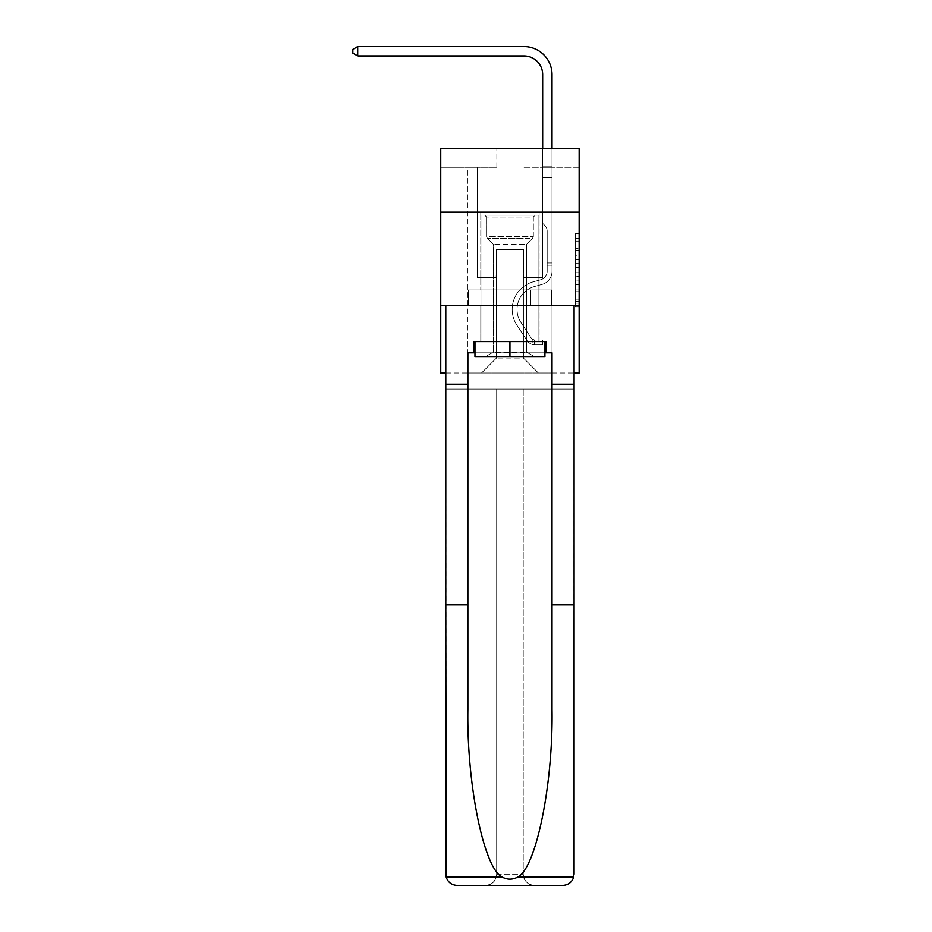 <?xml version="1.0" encoding="UTF-8"?>
<svg xmlns="http://www.w3.org/2000/svg" width="932" height="932" viewBox="0 0 932 932"><rect width="100%" height="100%" fill="white"/><g stroke="black" fill="none" stroke-linecap="round" stroke-linejoin="round"><path stroke-width="0.7" stroke-dasharray="4.66 3.5" d="M575.394 255.834L575.394 267.577L579.145 267.577L579.145 303.191L579.145 237.112L579.145 267.577L575.394 267.577L575.394 236.006L575.394 306.861L575.394 233.431L575.394 301.723L579.145 301.723L575.394 301.723L579.145 301.723L575.394 301.723L575.394 289.969L575.394 306.861L579.145 306.861L579.145 233.431L579.145 301.537L579.145 272.715L575.394 272.715L579.145 272.715L579.145 289.969L579.145 238.58L575.394 238.58L579.145 238.58L579.145 306.861L579.145 237.112L579.145 306.861L575.394 306.861L575.394 233.431L579.145 233.431L579.145 237.112L579.145 233.431L579.145 237.112L579.145 233.431L579.145 236.006L579.145 233.431L575.394 233.431L575.394 238.58L579.145 238.58L575.394 238.58L575.394 255.834L579.145 255.834M539.115 212.181L539.115 289.969L480.772 289.969L539.115 289.969L480.772 289.969L539.115 289.969L539.115 212.181L480.772 212.181L480.772 289.969L480.772 212.181L539.115 212.181M579.145 263.173L579.145 259.504L579.145 263.173L575.394 263.173L575.394 248.401L575.394 291.902L575.394 280.975L579.145 280.975L575.394 280.975L575.394 306.861L579.145 306.861L575.394 306.861L579.145 306.861L575.394 306.861L575.394 233.431L579.145 233.431L575.394 233.431L579.145 233.431L575.394 233.431L575.394 263.173L579.145 263.173M579.145 305.684L579.145 372.998L440.754 372.998L440.754 305.684L579.145 305.684L579.145 148.596L523.038 148.596L579.145 148.596L579.145 167.294L579.145 148.596L440.754 148.596L496.861 148.596L440.754 148.596L440.754 167.294L496.861 167.294L440.754 167.294L440.754 148.596L440.754 212.181L579.145 212.181L440.754 212.181L440.754 305.684L579.145 305.684L440.754 305.684M445.799 372.998L574.089 372.998M467.876 372.998L552.024 372.998L552.024 167.294L542.669 167.294L552.024 167.294L542.669 167.294L552.024 167.294L542.669 167.294L552.024 167.294L542.669 167.294L552.024 167.294L542.669 167.294L552.024 167.294L542.669 167.294L552.024 167.294L542.669 167.294L552.024 167.294L542.669 167.294L552.024 167.294L542.669 167.294L552.024 167.294L542.669 167.294L552.024 167.294L542.669 167.294L552.024 167.294L542.669 167.294L552.024 167.294L542.669 167.294L552.024 167.294L542.669 167.294L552.024 167.294L542.669 167.294L552.024 167.294L542.669 167.294L552.024 167.294L552.024 372.998L552.024 167.294L552.024 372.998L552.024 167.294L552.024 372.998L552.024 167.294L552.024 372.998L552.024 167.294L552.024 372.998L552.024 167.294L552.024 372.998L552.024 167.294L552.024 372.998L552.024 167.294L552.024 372.998L552.024 167.294L552.024 372.998L552.024 167.294L552.024 372.998L552.024 167.294L552.024 372.998L552.024 167.294L552.024 372.998L552.024 167.294L552.024 372.998L552.024 167.294L552.024 372.998L552.024 167.294L552.024 372.998L552.024 167.294L552.024 372.998L467.876 372.998L481.518 372.998L467.876 372.998L481.518 372.998L467.876 372.998L481.518 372.998L467.876 372.998L481.518 372.998L467.876 372.998L481.518 372.998L467.876 372.998L481.518 372.998L467.876 372.998L481.518 372.998L467.876 372.998L481.518 372.998L467.876 372.998L481.518 372.998L467.876 372.998L481.518 372.998L467.876 372.998L481.518 372.998L467.876 372.998L481.518 372.998L467.876 372.998L481.518 372.998L467.876 372.998L481.518 372.998L467.876 372.998L481.518 372.998L467.876 372.998L467.876 167.294L477.219 167.294L467.876 167.294L477.219 167.294L467.876 167.294L477.219 167.294L467.876 167.294L477.219 167.294L467.876 167.294L477.219 167.294L467.876 167.294L477.219 167.294L467.876 167.294L477.219 167.294L467.876 167.294L477.219 167.294L467.876 167.294L477.219 167.294L467.876 167.294L477.219 167.294L467.876 167.294L477.219 167.294L467.876 167.294L477.219 167.294L467.876 167.294L477.219 167.294L467.876 167.294L477.219 167.294L467.876 167.294L477.219 167.294L467.876 167.294L477.219 167.294L467.876 167.294L467.876 372.998M579.145 167.294L523.038 167.294L579.145 167.294M496.476 358.039L496.476 249.578L496.476 358.039L496.476 249.578L523.411 249.578L523.411 358.039L496.476 358.039L481.518 372.998L496.476 358.039L496.476 249.578L496.476 358.039L496.476 249.578L496.104 277.631L477.219 277.631L477.219 167.294L477.219 277.631L477.219 167.294L477.219 277.631L477.219 167.294L477.219 277.631L477.219 167.294L477.219 277.631L477.219 167.294L477.219 277.631L477.219 167.294L477.219 277.631L477.219 167.294L477.219 277.631L477.219 167.294L477.219 277.631L477.219 167.294L477.219 277.631L477.219 167.294L477.219 277.631L477.219 167.294L477.219 277.631L477.219 167.294L477.219 277.631L477.219 167.294L477.219 277.631L477.219 167.294L477.219 277.631L477.219 167.294L477.219 277.631L477.219 167.294L477.219 277.631L496.104 277.631L477.219 277.631L496.104 277.631L477.219 277.631L496.104 277.631L477.219 277.631L496.104 277.631L477.219 277.631L496.104 277.631L477.219 277.631L496.104 277.631L477.219 277.631L496.104 277.631L477.219 277.631L496.104 277.631L477.219 277.631L496.104 277.631L477.219 277.631L496.104 277.631L477.219 277.631L496.104 277.631L477.219 277.631L496.104 277.631L477.219 277.631L496.104 277.631L477.219 277.631L496.104 277.631L477.219 277.631L496.104 277.631L477.219 277.631L496.104 277.631L496.476 249.578L496.476 358.039L481.518 372.998L496.476 358.039L496.476 249.578L496.476 358.039L481.518 372.998L496.476 358.039L496.476 249.578L496.476 358.039L481.518 372.998L496.476 358.039L496.476 249.578L496.476 358.039L481.518 372.998L496.476 358.039L496.476 249.578L496.476 358.039L481.518 372.998L496.476 358.039L496.476 249.578L496.476 358.039L481.518 372.998L496.476 358.039L496.476 249.578L496.476 358.039L481.518 372.998L496.476 358.039L496.476 249.578L496.476 358.039L481.518 372.998L496.476 358.039L496.476 249.578L496.476 358.039L481.518 372.998L496.476 358.039L496.476 249.578L496.476 358.039L481.518 372.998L496.476 358.039L496.476 249.578L496.476 358.039L481.518 372.998L496.476 358.039L496.476 249.578L496.476 358.039L481.518 372.998L496.476 358.039L496.476 249.578L496.476 358.039L481.518 372.998L496.476 358.039L496.476 249.578L496.476 358.039L481.518 372.998L496.476 358.039L481.518 372.998L496.476 358.039L523.411 358.039L523.411 249.578L523.411 358.039L538.37 372.998L523.411 358.039L523.411 249.578L523.411 358.039L538.37 372.998L523.411 358.039L523.411 249.578L523.411 358.039L538.37 372.998L523.411 358.039L523.411 249.578L523.411 358.039L538.37 372.998L523.411 358.039L523.411 249.578L523.411 358.039L538.37 372.998L523.411 358.039L523.411 249.578L523.411 358.039L538.37 372.998L523.411 358.039L523.411 249.578L523.411 358.039L538.37 372.998L523.411 358.039L523.411 249.578L523.411 358.039L538.37 372.998L523.411 358.039L523.411 249.578L523.411 358.039L538.37 372.998L523.411 358.039L523.411 249.578L523.411 358.039L538.37 372.998L523.411 358.039L523.411 249.578L523.411 358.039L538.37 372.998L523.411 358.039L523.411 249.578L523.411 358.039L538.37 372.998L523.411 358.039L523.411 249.578L523.411 358.039L538.37 372.998L523.411 358.039L523.411 249.578L523.411 358.039L538.37 372.998L523.411 358.039L523.411 249.578L523.411 358.039L538.37 372.998L523.411 358.039L523.411 249.578L523.411 358.039L538.37 372.998L523.411 358.039L523.411 249.578L496.476 249.578L496.476 358.039L481.518 372.998L496.476 358.039M523.784 249.578L523.784 277.631L523.784 249.578M538.37 372.998L523.411 358.039L538.37 372.998M523.038 167.294L523.038 148.596L523.038 167.294M496.861 167.294L496.861 148.596L496.861 167.294M542.669 167.294L542.669 277.631L523.784 277.631L542.669 277.631L523.784 277.631L542.669 277.631L523.784 277.631L542.669 277.631L523.784 277.631L542.669 277.631L523.784 277.631L542.669 277.631L523.784 277.631L542.669 277.631L523.784 277.631L542.669 277.631L523.784 277.631L542.669 277.631L523.784 277.631L542.669 277.631L523.784 277.631L542.669 277.631L523.784 277.631L542.669 277.631L523.784 277.631L542.669 277.631L523.784 277.631L542.669 277.631L523.784 277.631L542.669 277.631L523.784 277.631L542.669 277.631L523.784 277.631L542.669 277.631L542.669 167.294M551.628 305.684L468.272 305.684L551.628 305.684L551.628 289.969L468.272 289.969L530.786 289.969L530.786 305.684L530.786 289.969L489.114 289.969L489.114 305.684L489.114 289.969L468.272 289.969L468.272 305.684L468.272 289.969L551.628 289.969L551.628 305.684M579.145 212.181L440.754 212.181M489.114 289.969L489.114 305.684L489.114 289.969M530.786 289.969L530.786 305.684L530.786 289.969M575.394 267.577L579.145 267.577L575.394 267.577M575.394 236.006L575.394 233.431L575.394 236.006L579.145 236.006L575.394 236.006M575.394 291.716L575.394 276.385L575.394 291.716L579.145 291.716L575.394 291.716M575.394 276.385L575.394 272.715L579.145 272.715L575.394 272.715L575.394 276.385L579.145 276.385L575.394 276.385M575.394 248.401L575.394 238.58L575.394 248.401L579.145 248.401L575.394 248.401M575.394 233.431L579.145 233.431L575.394 233.431L575.394 237.112L575.394 233.431L579.145 233.431M575.394 306.861L579.145 306.861L575.394 306.861L575.394 303.191L575.394 306.861M523.97 46.6A28.053 28.053 0 0 1 552.024 74.653A28.053 28.053 0 0 0 523.97 46.6A28.053 28.053 0 0 1 552.024 74.653A28.053 28.053 0 0 0 523.97 46.6A28.053 28.053 0 0 1 552.024 74.653A28.053 28.053 0 0 0 523.97 46.6A28.053 28.053 0 0 1 552.024 74.653A28.053 28.053 0 0 0 523.97 46.6A28.053 28.053 0 0 1 552.024 74.653A28.053 28.053 0 0 0 523.97 46.6A28.053 28.053 0 0 1 552.024 74.653A28.053 28.053 0 0 0 523.97 46.6A28.053 28.053 0 0 1 552.024 74.653A28.053 28.053 0 0 0 523.97 46.6A28.053 28.053 0 0 1 552.024 74.653A28.053 28.053 0 0 0 523.97 46.6L357.725 46.6L352.855 49.408L357.725 46.6L352.855 49.408L357.725 46.6L523.97 46.6A28.053 28.053 0 0 1 552.024 74.653L552.024 166.117L542.669 166.117L542.669 74.653L542.669 223.319L544.777 225.428A8.132 8.132 0 0 1 547.166 231.171L547.166 271.27L547.166 231.171A8.132 8.132 0 0 0 544.777 225.428L542.669 223.319L542.669 166.117L542.669 223.319L544.777 225.428A8.132 8.132 0 0 1 547.166 231.171L547.166 271.27L547.166 231.171A8.132 8.132 0 0 0 544.777 225.428L542.669 223.319L542.669 166.117L542.669 223.319L544.777 225.428A8.132 8.132 0 0 1 547.166 231.171L547.166 271.27L547.166 231.171A8.132 8.132 0 0 0 544.777 225.428L542.669 223.319L542.669 166.117L542.669 223.319L544.777 225.428A8.132 8.132 0 0 1 547.166 231.171L547.166 271.27L547.166 231.171A8.132 8.132 0 0 0 544.777 225.428L542.669 223.319L542.669 166.117L542.669 223.319L544.777 225.428A8.132 8.132 0 0 1 547.166 231.171L547.166 271.27L547.166 231.171A8.132 8.132 0 0 0 544.777 225.428L542.669 223.319L542.669 166.117L542.669 223.319L544.777 225.428A8.132 8.132 0 0 1 547.166 231.171L547.166 271.27A8.784 8.784 0 0 1 540.735 279.74A8.784 8.784 0 0 0 547.166 271.27A8.784 8.784 0 0 1 540.735 279.74A8.784 8.784 0 0 0 547.166 271.27L547.166 231.171A8.132 8.132 0 0 0 544.777 225.428L542.669 223.319L542.669 166.117L542.669 223.319L544.777 225.428L542.669 223.319L542.669 166.117L542.669 223.319L542.669 166.117L542.669 177.697L552.024 177.697L552.024 271.27A13.654 13.654 0 0 1 542.04 284.423A13.654 13.654 0 0 0 552.024 271.27A13.654 13.654 0 0 1 542.04 284.423A13.654 13.654 0 0 0 552.024 271.27L552.024 262.964L547.166 262.964L552.024 262.964L552.024 271.27A13.654 13.654 0 0 1 542.04 284.423A13.654 13.654 0 0 0 552.024 271.27L552.024 262.964L552.024 271.27A13.654 13.654 0 0 1 542.04 284.423A13.654 13.654 0 0 0 552.024 271.27A13.654 13.654 0 0 1 542.04 284.423A13.654 13.654 0 0 0 552.024 271.27L552.024 262.964L547.166 262.964L552.024 262.964L552.024 271.27A13.654 13.654 0 0 1 542.04 284.423A13.654 13.654 0 0 0 552.024 271.27L552.024 262.964L552.024 271.27A13.654 13.654 0 0 1 542.04 284.423A13.654 13.654 0 0 0 552.024 271.27A13.654 13.654 0 0 1 542.04 284.423A13.654 13.654 0 0 0 552.024 271.27L552.024 262.964L547.166 262.964L552.024 262.964L547.166 262.964L552.024 262.964L547.166 262.964L552.024 262.964L547.166 262.964L552.024 262.964L547.166 262.964L547.166 271.27A8.784 8.784 0 0 1 540.735 279.74A8.784 8.784 0 0 0 547.166 271.27L547.166 262.964L547.166 271.27A8.784 8.784 0 0 1 540.735 279.74A8.784 8.784 0 0 0 547.166 271.27A8.784 8.784 0 0 1 540.735 279.74A8.784 8.784 0 0 0 547.166 271.27L547.166 262.964L547.166 271.27A8.784 8.784 0 0 1 540.735 279.74A8.784 8.784 0 0 0 547.166 271.27L547.166 262.964L547.166 271.27A8.784 8.784 0 0 1 540.735 279.74A8.784 8.784 0 0 0 547.166 271.27A8.784 8.784 0 0 1 540.735 279.74A8.784 8.784 0 0 0 547.166 271.27L547.166 262.964L547.166 271.27A8.784 8.784 0 0 1 540.735 279.74A8.784 8.784 0 0 0 547.166 271.27L547.166 262.964L547.166 271.27A8.784 8.784 0 0 1 540.735 279.74A8.784 8.784 0 0 0 547.166 271.27A8.784 8.784 0 0 1 540.735 279.74A8.784 8.784 0 0 0 547.166 271.27L547.166 262.964L547.166 271.27A8.784 8.784 0 0 1 540.735 279.74A8.784 8.784 0 0 0 547.166 271.27L547.166 262.964L547.166 271.27A8.784 8.784 0 0 1 540.735 279.74A8.784 8.784 0 0 0 547.166 271.27A8.784 8.784 0 0 1 540.735 279.74A8.784 8.784 0 0 0 547.166 271.27L547.166 262.964L547.166 271.27A8.784 8.784 0 0 1 540.735 279.74A8.784 8.784 0 0 0 547.166 271.27L547.166 262.964L547.166 271.27A8.784 8.784 0 0 1 540.735 279.74A8.784 8.784 0 0 0 547.166 271.27A8.784 8.784 0 0 1 540.735 279.74L533.116 281.86L540.735 279.74A8.784 8.784 0 0 0 547.166 271.27A8.784 8.784 0 0 1 540.735 279.74L533.116 281.86L540.735 279.74A8.784 8.784 0 0 0 547.166 271.27L547.166 262.964L547.166 271.27A8.784 8.784 0 0 1 540.735 279.74L533.116 281.86L540.735 279.74A8.784 8.784 0 0 0 547.166 271.27A8.784 8.784 0 0 1 540.735 279.74L533.116 281.86L540.735 279.74A8.784 8.784 0 0 0 547.166 271.27A8.784 8.784 0 0 1 540.735 279.74L533.116 281.86L540.735 279.74A8.784 8.784 0 0 0 547.166 271.27L547.166 262.964L547.166 271.27A8.784 8.784 0 0 1 540.735 279.74L533.116 281.86L540.735 279.74A8.784 8.784 0 0 0 547.166 271.27A8.784 8.784 0 0 1 540.735 279.74L533.116 281.86L540.735 279.74A8.784 8.784 0 0 0 547.166 271.27A8.784 8.784 0 0 1 540.735 279.74L533.116 281.86L540.735 279.74A8.784 8.784 0 0 0 547.166 271.27L547.166 262.964L547.166 271.27A8.784 8.784 0 0 1 540.735 279.74L533.116 281.86L540.735 279.74A8.784 8.784 0 0 0 547.166 271.27A8.784 8.784 0 0 1 540.735 279.74L533.116 281.86L540.735 279.74A8.784 8.784 0 0 0 547.166 271.27A8.784 8.784 0 0 1 540.735 279.74L533.116 281.86A28.612 28.612 0 0 0 516.876 325.117A28.612 28.612 0 0 1 533.116 281.86L540.735 279.74L533.116 281.86A28.612 28.612 0 0 0 516.876 325.117A28.612 28.612 0 0 1 533.116 281.86A28.612 28.612 0 0 0 516.876 325.117A28.612 28.612 0 0 1 533.116 281.86L540.735 279.74A8.784 8.784 0 0 0 547.166 271.27L547.166 262.964L547.166 271.27A8.784 8.784 0 0 1 540.735 279.74L533.116 281.86A28.612 28.612 0 0 0 516.876 325.117A28.612 28.612 0 0 1 533.116 281.86L540.735 279.74L533.116 281.86A28.612 28.612 0 0 0 516.876 325.117A28.612 28.612 0 0 1 533.116 281.86A28.612 28.612 0 0 0 516.876 325.117A28.612 28.612 0 0 1 533.116 281.86L540.735 279.74L533.116 281.86A28.612 28.612 0 0 0 516.876 325.117A28.612 28.612 0 0 1 533.116 281.86L540.735 279.74A8.784 8.784 0 0 0 547.166 271.27A8.784 8.784 0 0 1 540.735 279.74L533.116 281.86A28.612 28.612 0 0 0 516.876 325.117A28.612 28.612 0 0 1 533.116 281.86A28.612 28.612 0 0 0 516.876 325.117A28.612 28.612 0 0 1 533.116 281.86L540.735 279.74L533.116 281.86A28.612 28.612 0 0 0 516.876 325.117A28.612 28.612 0 0 1 533.116 281.86L540.735 279.74L533.116 281.86A28.612 28.612 0 0 0 516.876 325.117A28.612 28.612 0 0 1 533.116 281.86A28.612 28.612 0 0 0 516.876 325.117A28.612 28.612 0 0 1 533.116 281.86L540.735 279.74A8.784 8.784 0 0 0 547.166 271.27A8.784 8.784 0 0 1 540.735 279.74L533.116 281.86A28.612 28.612 0 0 0 516.876 325.117A28.612 28.612 0 0 1 533.116 281.86L540.735 279.74L533.116 281.86A28.612 28.612 0 0 0 516.876 325.117A28.612 28.612 0 0 1 533.116 281.86A28.612 28.612 0 0 0 516.876 325.117A28.612 28.612 0 0 1 533.116 281.86L540.735 279.74L533.116 281.86A28.612 28.612 0 0 0 516.876 325.117A28.612 28.612 0 0 1 533.116 281.86A28.612 28.612 0 0 0 516.876 325.117L526.906 340.401L516.876 325.117A28.612 28.612 0 0 1 533.116 281.86L540.735 279.74A8.784 8.784 0 0 0 547.166 271.27L547.166 262.964L547.166 271.27A8.784 8.784 0 0 1 540.735 279.74L533.116 281.86A28.612 28.612 0 0 0 516.876 325.117L526.906 340.401L516.876 325.117A28.612 28.612 0 0 1 533.116 281.86A28.612 28.612 0 0 0 516.876 325.117L526.906 340.401L516.876 325.117A28.612 28.612 0 0 1 533.116 281.86A28.612 28.612 0 0 0 516.876 325.117L526.906 340.401L516.876 325.117A28.612 28.612 0 0 1 533.116 281.86L540.735 279.74L533.116 281.86A28.612 28.612 0 0 0 516.876 325.117L526.906 340.401L516.876 325.117A28.612 28.612 0 0 1 533.116 281.86A28.612 28.612 0 0 0 516.876 325.117L526.906 340.401L516.876 325.117A28.612 28.612 0 0 1 533.116 281.86A28.612 28.612 0 0 0 516.876 325.117L526.906 340.401L516.876 325.117A28.612 28.612 0 0 1 533.116 281.86L540.735 279.74L533.116 281.86A28.612 28.612 0 0 0 516.876 325.117L526.906 340.401L516.876 325.117A28.612 28.612 0 0 1 533.116 281.86A28.612 28.612 0 0 0 516.876 325.117L526.906 340.401L516.876 325.117A28.612 28.612 0 0 1 533.116 281.86A28.612 28.612 0 0 0 516.876 325.117L526.906 340.401L516.876 325.117A28.612 28.612 0 0 1 533.116 281.86L540.735 279.74A8.784 8.784 0 0 0 547.166 271.27A8.784 8.784 0 0 1 540.735 279.74L533.116 281.86A28.612 28.612 0 0 0 516.876 325.117L526.906 340.401A9.914 9.914 0 0 0 532.195 344.409C535.085 345.026 535.085 345.026 532.195 344.409C535.085 345.026 535.085 345.026 532.195 344.409A9.914 9.914 0 0 1 526.906 340.401L516.876 325.117L526.906 340.401A9.914 9.914 0 0 0 535.003 344.875A9.914 9.914 0 0 1 526.906 340.401A9.914 9.914 0 0 0 532.195 344.409C535.085 345.026 535.085 345.026 532.195 344.409C535.085 345.026 535.085 345.026 532.195 344.409A9.914 9.914 0 0 1 526.906 340.401L516.876 325.117L526.906 340.401A9.914 9.914 0 0 0 535.003 344.875A9.914 9.914 0 0 1 526.906 340.401A9.914 9.914 0 0 0 532.195 344.409C535.085 345.026 535.085 345.026 532.195 344.409C535.085 345.026 535.085 345.026 532.195 344.409A9.914 9.914 0 0 1 526.906 340.401L516.876 325.117A28.612 28.612 0 0 1 533.116 281.86A28.612 28.612 0 0 0 516.876 325.117L526.906 340.401A9.914 9.914 0 0 0 535.003 344.875A9.914 9.914 0 0 1 526.906 340.401A9.914 9.914 0 0 0 532.195 344.409C535.085 345.026 535.085 345.026 532.195 344.409C535.085 345.026 535.085 345.026 532.195 344.409A9.914 9.914 0 0 1 526.906 340.401L516.876 325.117L526.906 340.401A9.914 9.914 0 0 0 535.003 344.875A9.914 9.914 0 0 1 526.906 340.401A9.914 9.914 0 0 0 532.195 344.409C535.085 345.026 535.085 345.026 532.195 344.409C535.085 345.026 535.085 345.026 532.195 344.409A9.914 9.914 0 0 1 526.906 340.401L516.876 325.117L526.906 340.401A9.914 9.914 0 0 0 535.003 344.875A9.914 9.914 0 0 1 526.906 340.401A9.914 9.914 0 0 0 532.195 344.409C535.085 345.026 535.085 345.026 532.195 344.409C535.085 345.026 535.085 345.026 532.195 344.409A9.914 9.914 0 0 1 526.906 340.401L516.876 325.117A28.612 28.612 0 0 1 533.116 281.86A28.612 28.612 0 0 0 516.876 325.117L526.906 340.401A9.914 9.914 0 0 0 535.003 344.875A9.914 9.914 0 0 1 526.906 340.401A9.914 9.914 0 0 0 532.195 344.409C535.085 345.026 535.085 345.026 532.195 344.409C535.085 345.026 535.085 345.026 532.195 344.409A9.914 9.914 0 0 1 526.906 340.401L516.876 325.117L526.906 340.401A9.914 9.914 0 0 0 535.003 344.875A9.914 9.914 0 0 1 526.906 340.401A9.914 9.914 0 0 0 532.195 344.409C535.085 345.026 535.085 345.026 532.195 344.409C535.085 345.026 535.085 345.026 532.195 344.409A9.914 9.914 0 0 1 526.906 340.401L516.876 325.117L526.906 340.401A9.914 9.914 0 0 0 535.003 344.875A9.914 9.914 0 0 1 526.906 340.401A9.914 9.914 0 0 0 532.195 344.409C535.085 345.026 535.085 345.026 532.195 344.409C535.085 345.026 535.085 345.026 532.195 344.409A9.914 9.914 0 0 1 526.906 340.401L516.876 325.117A28.612 28.612 0 0 1 533.116 281.86L540.735 279.74L533.116 281.86A28.612 28.612 0 0 0 516.876 325.117L526.906 340.401A9.914 9.914 0 0 0 535.003 344.875A9.914 9.914 0 0 1 526.906 340.401A9.914 9.914 0 0 0 532.195 344.409C535.085 345.026 535.085 345.026 532.195 344.409C535.085 345.026 535.085 345.026 532.195 344.409A9.914 9.914 0 0 1 526.906 340.401L516.876 325.117L526.906 340.401A9.914 9.914 0 0 0 535.003 344.875A9.914 9.914 0 0 1 526.906 340.401A9.914 9.914 0 0 0 532.195 344.409C535.085 345.026 535.085 345.026 532.195 344.409C535.085 345.026 535.085 345.026 532.195 344.409A9.914 9.914 0 0 1 526.906 340.401L516.876 325.117L526.906 340.401A9.914 9.914 0 0 0 535.003 344.875A9.914 9.914 0 0 1 526.906 340.401A9.914 9.914 0 0 0 532.195 344.409C535.085 345.026 535.085 345.026 532.195 344.409C535.085 345.026 535.085 345.026 532.195 344.409A9.914 9.914 0 0 1 526.906 340.401L516.876 325.117A28.612 28.612 0 0 1 533.116 281.86A28.612 28.612 0 0 0 516.876 325.117L526.906 340.401A9.914 9.914 0 0 0 535.003 344.875A9.914 9.914 0 0 1 526.906 340.401A9.914 9.914 0 0 0 532.195 344.409C535.085 345.026 535.085 345.026 532.195 344.409C535.085 345.026 535.085 345.026 532.195 344.409A9.914 9.914 0 0 1 526.906 340.401L516.876 325.117L526.906 340.401A9.914 9.914 0 0 0 535.003 344.875A9.914 9.914 0 0 1 526.906 340.401A9.914 9.914 0 0 0 532.195 344.409C535.085 345.026 535.085 345.026 532.195 344.409C535.085 345.026 535.085 345.026 532.195 344.409A9.914 9.914 0 0 1 526.906 340.401L516.876 325.117L526.906 340.401A9.914 9.914 0 0 0 535.003 344.875A9.914 9.914 0 0 1 526.906 340.401A9.914 9.914 0 0 0 532.195 344.409C535.085 345.026 535.085 345.026 532.195 344.409C535.085 345.026 535.085 345.026 532.195 344.409A9.914 9.914 0 0 1 526.906 340.401L516.876 325.117A28.612 28.612 0 0 1 533.116 281.86A28.612 28.612 0 0 0 516.876 325.117L526.906 340.401A9.914 9.914 0 0 0 535.003 344.875A9.914 9.914 0 0 1 526.906 340.401A9.914 9.914 0 0 0 532.195 344.409C535.085 345.026 535.085 345.026 532.195 344.409C535.085 345.026 535.085 345.026 532.195 344.409A9.914 9.914 0 0 1 526.906 340.401L516.876 325.117L526.906 340.401A9.914 9.914 0 0 0 535.003 344.875L542.482 344.875L535.003 344.875A9.914 9.914 0 0 1 526.906 340.401L516.876 325.117A28.612 28.612 0 0 1 533.116 281.86L540.735 279.74A8.784 8.784 0 0 0 547.166 271.27L547.166 262.964L547.166 265.212L547.166 262.964L552.024 262.964L552.024 271.27A13.654 13.654 0 0 1 542.04 284.423A13.654 13.654 0 0 0 552.024 271.27L552.024 265.212L552.024 271.27A13.654 13.654 0 0 1 542.04 284.423A13.654 13.654 0 0 0 552.024 271.27A13.654 13.654 0 0 1 542.04 284.423A13.654 13.654 0 0 0 552.024 271.27A13.654 13.654 0 0 1 542.04 284.423A13.654 13.654 0 0 0 552.024 271.27A13.654 13.654 0 0 1 542.04 284.423A13.654 13.654 0 0 0 552.024 271.27A13.654 13.654 0 0 1 542.04 284.423A13.654 13.654 0 0 0 552.024 271.27A13.654 13.654 0 0 1 542.04 284.423A13.654 13.654 0 0 0 552.024 271.27A13.654 13.654 0 0 1 542.04 284.423A13.654 13.654 0 0 0 552.024 271.27A13.654 13.654 0 0 1 542.04 284.423L534.42 286.543L542.04 284.423A13.654 13.654 0 0 0 552.024 271.27A13.654 13.654 0 0 1 542.04 284.423L534.42 286.543L542.04 284.423A13.654 13.654 0 0 0 552.024 271.27A13.654 13.654 0 0 1 542.04 284.423L534.42 286.543L542.04 284.423A13.654 13.654 0 0 0 552.024 271.27A13.654 13.654 0 0 1 542.04 284.423L534.42 286.543L542.04 284.423A13.654 13.654 0 0 0 552.024 271.27A13.654 13.654 0 0 1 542.04 284.423L534.42 286.543L542.04 284.423A13.654 13.654 0 0 0 552.024 271.27A13.654 13.654 0 0 1 542.04 284.423L534.42 286.543L542.04 284.423A13.654 13.654 0 0 0 552.024 271.27A13.654 13.654 0 0 1 542.04 284.423L534.42 286.543L542.04 284.423A13.654 13.654 0 0 0 552.024 271.27A13.654 13.654 0 0 1 542.04 284.423L534.42 286.543A23.754 23.754 0 0 0 520.941 322.449A23.754 23.754 0 0 1 534.42 286.543A23.754 23.754 0 0 0 520.941 322.449A23.754 23.754 0 0 1 534.42 286.543L542.04 284.423L534.42 286.543A23.754 23.754 0 0 0 520.941 322.449A23.754 23.754 0 0 1 534.42 286.543L542.04 284.423L534.42 286.543A23.754 23.754 0 0 0 520.941 322.449A23.754 23.754 0 0 1 534.42 286.543A23.754 23.754 0 0 0 520.941 322.449A23.754 23.754 0 0 1 534.42 286.543L542.04 284.423L534.42 286.543A23.754 23.754 0 0 0 520.941 322.449A23.754 23.754 0 0 1 534.42 286.543L542.04 284.423L534.42 286.543A23.754 23.754 0 0 0 520.941 322.449A23.754 23.754 0 0 1 534.42 286.543A23.754 23.754 0 0 0 520.941 322.449A23.754 23.754 0 0 1 534.42 286.543L542.04 284.423L534.42 286.543A23.754 23.754 0 0 0 520.941 322.449A23.754 23.754 0 0 1 534.42 286.543L542.04 284.423L534.42 286.543A23.754 23.754 0 0 0 520.941 322.449A23.754 23.754 0 0 1 534.42 286.543A23.754 23.754 0 0 0 520.941 322.449A23.754 23.754 0 0 1 534.42 286.543L542.04 284.423L534.42 286.543A23.754 23.754 0 0 0 520.941 322.449A23.754 23.754 0 0 1 534.42 286.543L542.04 284.423L534.42 286.543A23.754 23.754 0 0 0 520.941 322.449A23.754 23.754 0 0 1 534.42 286.543A23.754 23.754 0 0 0 520.941 322.449A23.754 23.754 0 0 1 534.42 286.543L542.04 284.423L534.42 286.543A23.754 23.754 0 0 0 520.941 322.449A23.754 23.754 0 0 1 534.42 286.543L542.04 284.423L534.42 286.543A23.754 23.754 0 0 0 520.941 322.449A23.754 23.754 0 0 1 534.42 286.543A23.754 23.754 0 0 0 520.941 322.449L530.972 337.733L520.941 322.449A23.754 23.754 0 0 1 534.42 286.543A23.754 23.754 0 0 0 520.941 322.449L530.972 337.733L520.941 322.449A23.754 23.754 0 0 1 534.42 286.543L542.04 284.423L534.42 286.543A23.754 23.754 0 0 0 520.941 322.449L530.972 337.733L520.941 322.449A23.754 23.754 0 0 1 534.42 286.543A23.754 23.754 0 0 0 520.941 322.449L530.972 337.733L520.941 322.449A23.754 23.754 0 0 1 534.42 286.543A23.754 23.754 0 0 0 520.941 322.449L530.972 337.733L520.941 322.449A23.754 23.754 0 0 1 534.42 286.543L542.04 284.423L534.42 286.543A23.754 23.754 0 0 0 520.941 322.449L530.972 337.733L520.941 322.449A23.754 23.754 0 0 1 534.42 286.543A23.754 23.754 0 0 0 520.941 322.449L530.972 337.733L520.941 322.449A23.754 23.754 0 0 1 534.42 286.543A23.754 23.754 0 0 0 520.941 322.449L530.972 337.733L520.941 322.449A23.754 23.754 0 0 1 534.42 286.543L542.04 284.423L534.42 286.543A23.754 23.754 0 0 0 520.941 322.449L530.972 337.733L520.941 322.449A23.754 23.754 0 0 1 534.42 286.543A23.754 23.754 0 0 0 520.941 322.449L530.972 337.733L520.941 322.449A23.754 23.754 0 0 1 534.42 286.543A23.754 23.754 0 0 0 520.941 322.449L530.972 337.733A5.044 5.044 0 0 0 532.195 339.027C535.038 340.331 535.038 340.331 532.195 339.027C535.038 340.331 535.038 340.331 532.195 339.027A5.044 5.044 0 0 1 530.972 337.733L520.941 322.449L530.972 337.733A5.044 5.044 0 0 0 535.003 340.005A5.044 5.044 0 0 1 530.972 337.733A5.044 5.044 0 0 0 532.195 339.027C535.038 340.331 535.038 340.331 532.195 339.027C535.038 340.331 535.038 340.331 532.195 339.027A5.044 5.044 0 0 1 530.972 337.733L520.941 322.449L530.972 337.733A5.044 5.044 0 0 0 535.003 340.005A5.044 5.044 0 0 1 530.972 337.733A5.044 5.044 0 0 0 532.195 339.027C535.038 340.331 535.038 340.331 532.195 339.027C535.038 340.331 535.038 340.331 532.195 339.027A5.044 5.044 0 0 1 530.972 337.733L520.941 322.449A23.754 23.754 0 0 1 534.42 286.543A23.754 23.754 0 0 0 520.941 322.449L530.972 337.733A5.044 5.044 0 0 0 535.003 340.005A5.044 5.044 0 0 1 530.972 337.733A5.044 5.044 0 0 0 532.195 339.027C535.038 340.331 535.038 340.331 532.195 339.027C535.038 340.331 535.038 340.331 532.195 339.027A5.044 5.044 0 0 1 530.972 337.733L520.941 322.449L530.972 337.733A5.044 5.044 0 0 0 535.003 340.005A5.044 5.044 0 0 1 530.972 337.733A5.044 5.044 0 0 0 532.195 339.027C535.038 340.331 535.038 340.331 532.195 339.027C535.038 340.331 535.038 340.331 532.195 339.027A5.044 5.044 0 0 1 530.972 337.733L520.941 322.449L530.972 337.733A5.044 5.044 0 0 0 535.003 340.005A5.044 5.044 0 0 1 530.972 337.733A5.044 5.044 0 0 0 532.195 339.027C535.038 340.331 535.038 340.331 532.195 339.027C535.038 340.331 535.038 340.331 532.195 339.027A5.044 5.044 0 0 1 530.972 337.733L520.941 322.449A23.754 23.754 0 0 1 534.42 286.543A23.754 23.754 0 0 0 520.941 322.449L530.972 337.733A5.044 5.044 0 0 0 535.003 340.005A5.044 5.044 0 0 1 530.972 337.733A5.044 5.044 0 0 0 532.195 339.027C535.038 340.331 535.038 340.331 532.195 339.027C535.038 340.331 535.038 340.331 532.195 339.027A5.044 5.044 0 0 1 530.972 337.733L520.941 322.449L530.972 337.733A5.044 5.044 0 0 0 535.003 340.005A5.044 5.044 0 0 1 530.972 337.733A5.044 5.044 0 0 0 532.195 339.027C535.038 340.331 535.038 340.331 532.195 339.027C535.038 340.331 535.038 340.331 532.195 339.027A5.044 5.044 0 0 1 530.972 337.733L520.941 322.449L530.972 337.733A5.044 5.044 0 0 0 535.003 340.005A5.044 5.044 0 0 1 530.972 337.733A5.044 5.044 0 0 0 532.195 339.027C535.038 340.331 535.038 340.331 532.195 339.027C535.038 340.331 535.038 340.331 532.195 339.027A5.044 5.044 0 0 1 530.972 337.733L520.941 322.449A23.754 23.754 0 0 1 534.42 286.543A23.754 23.754 0 0 0 520.941 322.449L530.972 337.733A5.044 5.044 0 0 0 535.003 340.005A5.044 5.044 0 0 1 530.972 337.733A5.044 5.044 0 0 0 532.195 339.027C535.038 340.331 535.038 340.331 532.195 339.027C535.038 340.331 535.038 340.331 532.195 339.027A5.044 5.044 0 0 1 530.972 337.733L520.941 322.449L530.972 337.733A5.044 5.044 0 0 0 535.003 340.005A5.044 5.044 0 0 1 530.972 337.733A5.044 5.044 0 0 0 532.195 339.027C535.038 340.331 535.038 340.331 532.195 339.027C535.038 340.331 535.038 340.331 532.195 339.027A5.044 5.044 0 0 1 530.972 337.733L520.941 322.449L530.972 337.733A5.044 5.044 0 0 0 535.003 340.005A5.044 5.044 0 0 1 530.972 337.733A5.044 5.044 0 0 0 532.195 339.027C535.038 340.331 535.038 340.331 532.195 339.027C535.038 340.331 535.038 340.331 532.195 339.027A5.044 5.044 0 0 1 530.972 337.733L520.941 322.449A23.754 23.754 0 0 1 534.42 286.543A23.754 23.754 0 0 0 520.941 322.449L530.972 337.733A5.044 5.044 0 0 0 535.003 340.005A5.044 5.044 0 0 1 530.972 337.733A5.044 5.044 0 0 0 532.195 339.027C535.038 340.331 535.038 340.331 532.195 339.027C535.038 340.331 535.038 340.331 532.195 339.027A5.044 5.044 0 0 1 530.972 337.733L520.941 322.449L530.972 337.733A5.044 5.044 0 0 0 535.003 340.005A5.044 5.044 0 0 1 530.972 337.733A5.044 5.044 0 0 0 532.195 339.027C535.038 340.331 535.038 340.331 532.195 339.027C535.038 340.331 535.038 340.331 532.195 339.027A5.044 5.044 0 0 1 530.972 337.733L520.941 322.449L530.972 337.733A5.044 5.044 0 0 0 535.003 340.005A5.044 5.044 0 0 1 530.972 337.733A5.044 5.044 0 0 0 532.195 339.027C535.038 340.331 535.038 340.331 532.195 339.027C535.038 340.331 535.038 340.331 532.195 339.027A5.044 5.044 0 0 1 530.972 337.733L520.941 322.449A23.754 23.754 0 0 1 534.42 286.543A23.754 23.754 0 0 0 520.941 322.449L530.972 337.733A5.044 5.044 0 0 0 535.003 340.005A5.044 5.044 0 0 1 530.972 337.733A5.044 5.044 0 0 0 532.195 339.027A5.044 5.044 0 0 1 530.972 337.733L520.941 322.449L530.972 337.733A5.044 5.044 0 0 0 535.003 340.005L542.482 340.017L542.482 344.875L542.482 340.017L535.003 340.005L535.003 344.875L542.482 344.875L535.003 344.875L535.003 340.005L542.482 340.017L542.482 344.875L542.482 340.017L535.003 340.005L535.003 344.875L542.482 344.875L535.003 344.875L535.003 340.005L542.482 340.017L542.482 344.875L542.482 340.017L535.003 340.005L535.003 344.875L542.482 344.875L535.003 344.875L535.003 340.005L542.482 340.017L542.482 344.875L542.482 340.017L535.003 340.005L535.003 344.875L542.482 344.875L535.003 344.875L535.003 340.005L542.482 340.017L542.482 344.875L542.482 340.017L535.003 340.005L535.003 344.875L542.482 344.875L535.003 344.875L535.003 340.005L542.482 340.017L542.482 344.875L542.482 340.017L535.003 340.005L535.003 344.875L542.482 344.875L535.003 344.875L535.003 340.005L542.482 340.017L542.482 344.875L542.482 340.017L535.003 340.005L535.003 344.875L542.482 344.875L535.003 344.875L535.003 340.005L542.482 340.017L542.482 344.875L542.482 340.017L535.003 340.005L535.003 344.875L542.482 344.875L535.003 344.875L535.003 340.005L542.482 340.017L542.482 344.875L542.482 340.017L535.003 340.005L535.003 344.875L542.482 344.875L535.003 344.875L535.003 340.005L542.482 340.017L542.482 344.875L542.482 340.017L535.003 340.005L535.003 344.875L542.482 344.875L535.003 344.875L535.003 340.005L542.482 340.017L542.482 344.875L542.482 340.017L535.003 340.005L535.003 344.875L542.482 344.875L535.003 344.875L535.003 340.005L542.482 340.017L542.482 344.875L542.482 340.017L535.003 340.005L535.003 344.875L542.482 344.875L535.003 344.875L535.003 340.005L542.482 340.017L542.482 344.875L542.482 340.017L535.003 340.005L535.003 344.875L542.482 344.875L535.003 344.875L535.003 340.005L542.482 340.017L542.482 344.875L542.482 340.017L535.003 340.005L535.003 344.875L542.482 344.875L535.003 344.875L535.003 340.005L542.482 340.017L542.482 344.875L542.482 340.017L535.003 340.005L535.003 344.875L542.482 344.875L535.003 344.875L535.003 340.005L542.482 340.017L535.003 340.005L535.003 344.875L535.003 340.005A5.044 5.044 0 0 1 530.972 337.733L520.941 322.449A23.754 23.754 0 0 1 534.42 286.543L542.04 284.423A13.654 13.654 0 0 0 552.024 271.27L552.024 166.117L552.024 177.697L552.024 166.117L542.669 166.117L542.669 74.653A18.698 18.698 0 0 0 523.97 55.955L357.725 55.955L357.725 46.6L523.97 46.6A28.053 28.053 0 0 1 552.024 74.653L552.024 177.697L552.024 166.117L542.669 166.117L542.669 177.697L552.024 177.697L552.024 166.117L552.024 177.697L552.024 166.117L542.669 166.117L542.669 74.653A18.698 18.698 0 0 0 523.97 55.955L357.725 55.955L352.855 53.147L352.855 49.408L352.855 53.147L357.725 55.955L357.725 46.6L357.725 55.955L352.855 53.147L352.855 49.408L357.725 46.6L352.855 49.408L352.855 53.147L357.725 55.955L357.725 46.6L523.97 46.6A28.053 28.053 0 0 1 552.024 74.653L552.024 177.697L552.024 166.117L542.669 166.117L552.024 166.117L552.024 177.697L552.024 166.117L542.669 166.117L542.669 74.653A18.698 18.698 0 0 0 523.97 55.955L357.725 55.955L352.855 53.147L352.855 49.408L357.725 46.6L357.725 55.955L357.725 46.6L352.855 49.408L352.855 53.147L357.725 55.955L352.855 53.147L352.855 49.408L357.725 46.6L523.97 46.6A28.053 28.053 0 0 1 552.024 74.653L552.024 177.697L552.024 166.117L542.669 166.117L542.669 223.319L544.777 225.428A8.132 8.132 0 0 1 547.166 231.171A8.132 8.132 0 0 0 544.777 225.428L542.669 223.319L542.669 177.697L552.024 177.697L552.024 166.117L552.024 177.697L552.024 166.117L542.669 166.117L542.669 74.653A18.698 18.698 0 0 0 523.97 55.955L357.725 55.955L357.725 46.6L357.725 55.955L352.855 53.147L357.725 55.955L357.725 46.6L352.855 49.408L352.855 53.147L352.855 49.408L357.725 46.6L523.97 46.6A28.053 28.053 0 0 1 552.024 74.653L552.024 177.697L552.024 166.117L542.669 166.117L552.024 166.117L552.024 177.697L552.024 166.117L542.669 166.117L542.669 74.653A18.698 18.698 0 0 0 523.97 55.955L357.725 55.955L352.855 53.147L357.725 55.955L357.725 46.6L357.725 55.955L352.855 53.147L352.855 49.408L352.855 53.147L357.725 55.955L357.725 46.6L352.855 49.408L357.725 46.6L523.97 46.6A28.053 28.053 0 0 1 552.024 74.653L552.024 177.697L552.024 166.117L542.669 166.117L542.669 177.697L542.669 74.653A18.698 18.698 0 0 0 523.97 55.955L357.725 55.955L352.855 53.147L352.855 49.408L352.855 53.147L357.725 55.955L357.725 46.6L357.725 55.955L352.855 53.147L352.855 49.408L357.725 46.6L352.855 49.408L352.855 53.147L357.725 55.955L357.725 46.6L523.97 46.6A28.053 28.053 0 0 1 552.024 74.653L552.024 177.697L552.024 166.117L542.669 166.117L552.024 166.117L552.024 177.697L552.024 166.117L542.669 166.117L542.669 74.653A18.698 18.698 0 0 0 523.97 55.955L357.725 55.955L352.855 53.147L352.855 49.408L357.725 46.6L357.725 55.955L357.725 46.6L352.855 49.408L352.855 53.147L357.725 55.955L352.855 53.147L352.855 49.408L357.725 46.6L523.97 46.6A28.053 28.053 0 0 1 552.024 74.653L552.024 177.697L552.024 166.117L542.669 166.117L542.669 177.697L552.024 177.697L552.024 271.27A13.654 13.654 0 0 1 542.04 284.423A13.654 13.654 0 0 0 552.024 271.27L552.024 177.697L542.669 177.697L542.669 223.319L544.777 225.428A8.132 8.132 0 0 1 547.166 231.171A8.132 8.132 0 0 0 544.777 225.428L542.669 223.319L542.669 74.653A18.698 18.698 0 0 0 523.97 55.955L357.725 55.955L357.725 46.6L357.725 55.955L352.855 53.147L357.725 55.955L357.725 46.6L352.855 49.408L352.855 53.147L352.855 49.408L357.725 46.6L523.97 46.6A28.053 28.053 0 0 1 552.024 74.653L552.024 271.27A13.654 13.654 0 0 1 542.04 284.423A13.654 13.654 0 0 0 552.024 271.27L552.024 177.697L542.669 177.697L542.669 223.319L544.777 225.428A8.132 8.132 0 0 1 547.166 231.171A8.132 8.132 0 0 0 544.777 225.428L542.669 223.319L542.669 177.697L552.024 177.697L552.024 271.27A13.654 13.654 0 0 1 542.04 284.423A13.654 13.654 0 0 0 552.024 271.27L552.024 177.697L542.669 177.697L542.669 166.117L552.024 166.117L542.669 166.117L542.669 74.653A18.698 18.698 0 0 0 523.97 55.955L357.725 55.955L352.855 53.147L357.725 55.955L357.725 46.6L357.725 55.955L352.855 53.147L352.855 49.408L352.855 53.147L357.725 55.955L357.725 46.6L352.855 49.408L357.725 46.6L523.97 46.6A28.053 28.053 0 0 1 552.024 74.653L552.024 177.697L542.669 177.697L542.669 223.319L544.777 225.428A8.132 8.132 0 0 1 547.166 231.171A8.132 8.132 0 0 0 544.777 225.428L542.669 223.319L542.669 166.117L542.669 177.697L552.024 177.697L552.024 271.27A13.654 13.654 0 0 1 542.04 284.423L534.42 286.543L542.04 284.423A13.654 13.654 0 0 0 552.024 271.27L552.024 177.697L542.669 177.697L542.669 223.319L544.777 225.428A8.132 8.132 0 0 1 547.166 231.171A8.132 8.132 0 0 0 544.777 225.428L542.669 223.319L542.669 74.653A18.698 18.698 0 0 0 523.97 55.955L357.725 55.955L352.855 53.147L352.855 49.408L352.855 53.147L357.725 55.955L357.725 46.6L357.725 55.955L523.97 55.955L357.725 55.955L523.97 55.955L357.725 55.955L523.97 55.955L357.725 55.955L523.97 55.955L357.725 55.955L523.97 55.955L357.725 55.955L357.725 46.6L352.855 49.408L357.725 46.6L523.97 46.6A28.053 28.053 0 0 1 552.024 74.653L552.024 166.117L542.669 166.117L552.024 166.117L552.024 271.27A13.654 13.654 0 0 1 542.04 284.423A13.654 13.654 0 0 0 552.024 271.27L552.024 177.697L542.669 177.697L542.669 223.319L544.777 225.428A8.132 8.132 0 0 1 547.166 231.171A8.132 8.132 0 0 0 544.777 225.428L542.669 223.319L542.669 177.697L552.024 177.697L552.024 271.27A13.654 13.654 0 0 1 542.04 284.423A13.654 13.654 0 0 0 552.024 271.27L552.024 177.697L542.669 177.697L542.669 74.653A18.698 18.698 0 0 0 523.97 55.955L357.725 55.955L523.97 55.955L357.725 55.955L357.725 46.6L352.855 49.408L352.855 53.147L352.855 49.408L357.725 46.6L523.97 46.6A28.053 28.053 0 0 1 552.024 74.653L552.024 166.117L542.669 166.117L542.669 223.319L544.777 225.428A8.132 8.132 0 0 1 547.166 231.171A8.132 8.132 0 0 0 544.777 225.428L542.669 223.319L542.669 177.697L552.024 177.697L552.024 271.27A13.654 13.654 0 0 1 542.04 284.423L534.42 286.543L542.04 284.423A13.654 13.654 0 0 0 552.024 271.27L552.024 177.697L542.669 177.697L542.669 74.653A18.698 18.698 0 0 0 523.97 55.955L357.725 55.955L357.725 46.6L352.855 49.408L352.855 53.147L357.725 55.955L523.97 55.955L357.725 55.955L357.725 46.6L523.97 46.6A28.053 28.053 0 0 1 552.024 74.653L552.024 166.117L542.669 166.117L542.669 74.653A18.698 18.698 0 0 0 523.97 55.955L357.725 55.955L523.97 55.955L357.725 55.955L357.725 46.6L352.855 49.408L357.725 46.6L523.97 46.6A28.053 28.053 0 0 1 552.024 74.653L552.024 166.117L552.024 74.653L552.024 166.117L542.669 166.117L542.669 223.319L544.777 225.428A8.132 8.132 0 0 1 547.166 231.171A8.132 8.132 0 0 0 544.777 225.428L542.669 223.319L542.669 177.697L552.024 177.697L552.024 271.27A13.654 13.654 0 0 1 542.04 284.423A13.654 13.654 0 0 0 552.024 271.27L552.024 177.697L542.669 177.697L542.669 74.653A18.698 18.698 0 0 0 523.97 55.955L357.725 55.955L357.725 46.6L352.855 49.408L352.855 53.147L352.855 49.408L357.725 46.6L523.97 46.6A28.053 28.053 0 0 1 552.024 74.653L552.024 166.117L542.669 166.117L542.669 74.653A18.698 18.698 0 0 0 523.97 55.955L357.725 55.955L352.855 53.147L357.725 55.955M488.088 215.164L535.189 215.164L488.088 215.164M530.192 217.04L486.574 217.04L530.192 217.04M488.892 356.548L534.257 356.548L488.892 356.548M495.533 352.121L526.592 352.121L495.533 352.121M524.355 244.335L493.308 244.335L524.355 244.335M484.85 215.164L538.929 215.164L484.85 215.164M484.85 341.59L538.929 341.59L484.85 341.59M544.917 341.59L544.917 356.548L544.917 341.59L474.971 341.59L544.917 341.59L544.917 356.548L474.971 356.548L544.917 356.548L474.971 356.548L474.971 341.59L474.971 356.548L474.971 341.59L509.944 341.59L509.944 356.548L509.944 341.59L474.971 341.59M474.971 352.809L509.944 352.809L509.944 341.59L546.035 341.59L546.035 352.809L473.852 352.809L473.852 341.59L546.035 341.59L509.944 341.59L509.944 356.548M539.115 305.684L539.115 341.59L480.772 341.59L539.115 341.59L480.772 341.59L539.115 341.59L539.115 305.684L480.772 305.684L480.772 341.59L480.772 305.684L539.115 305.684M574.089 874.181A11.219 11.219 0 0 1 562.87 885.4L534.444 885.4A11.219 11.219 0 0 1 523.225 874.181A11.219 11.219 0 0 0 534.444 885.4C527.675 884.689 523.935 880.95 523.225 874.181L523.225 389.087L574.089 389.087L573.763 876.872C572.062 882.173 568.427 885.016 562.87 885.4A11.219 11.219 0 0 0 574.089 874.181L574.089 305.684L574.089 604.891L552.024 604.891L552.024 709.508C553.189 783.835 536.296 867.098 518.087 876.872C512.67 879.89 507.241 879.89 501.8 876.872C483.592 867.098 466.711 783.835 467.876 709.508L467.876 384.217L445.799 384.217L467.876 384.217L467.876 352.809L467.876 709.508L467.876 352.809L552.024 352.809L552.024 384.217L574.089 384.217M552.024 384.217L552.024 604.891M445.799 874.181L445.799 305.684L574.089 305.684L445.799 305.684L574.089 305.684L574.089 389.087L445.799 389.087L574.089 389.087L523.225 389.087L523.225 874.181L523.225 389.087L445.799 389.087L496.674 389.087L496.674 874.181A11.219 11.219 0 0 1 485.444 885.4A11.219 11.219 0 0 0 496.674 874.181C495.952 880.95 492.213 884.689 485.444 885.4L457.03 885.4A11.219 11.219 0 0 1 445.799 874.181A11.219 11.219 0 0 0 457.03 885.4C451.461 885.016 447.826 882.173 446.125 876.872L445.799 305.684L445.799 604.891L467.876 604.891M473.852 352.809L473.852 341.59L473.852 352.809L467.876 352.809L552.024 352.809L546.035 352.809L546.035 341.59L546.035 352.809M445.799 384.217L467.876 384.217M485.444 885.4C492.213 884.689 495.952 880.95 496.674 874.181L496.674 389.087L496.674 874.181L496.674 389.087L523.225 389.087L523.225 874.181C523.935 880.95 527.675 884.689 534.444 885.4M552.024 352.809L552.024 709.508L552.024 352.809M509.944 341.59L509.944 352.809L544.917 352.809M542.669 74.653L542.669 166.117L542.669 74.653L542.669 166.117L552.024 166.117L552.024 74.653L552.024 166.117L552.024 74.653L552.024 166.117L542.669 166.117L542.669 74.653L542.669 166.117L542.669 74.653L542.669 166.117L552.024 166.117L552.024 74.653L552.024 166.117L552.024 74.653L552.024 166.117L542.669 166.117L542.669 74.653L542.669 166.117L542.669 74.653L542.669 166.117L552.024 166.117L552.024 74.653L552.024 166.117L552.024 74.653L552.024 166.117L552.024 74.653L552.024 166.117L542.669 166.117L542.669 74.653A18.698 18.698 0 0 0 523.97 55.955M552.024 271.27L552.024 177.697L542.669 177.697L552.024 177.697L552.024 271.27L552.024 177.697L542.669 177.697L552.024 177.697L552.024 271.27L552.024 177.697L542.669 177.697L552.024 177.697L552.024 271.27L552.024 177.697L542.669 177.697L552.024 177.697L552.024 271.27L552.024 177.697L542.669 177.697L552.024 177.697L552.024 271.27L552.024 177.697L542.669 177.697L552.024 177.697L552.024 271.27L552.024 177.697L542.669 177.697L552.024 177.697L552.024 271.27M547.166 271.27L547.166 231.171A8.132 8.132 0 0 0 544.777 225.428A8.132 8.132 0 0 1 547.166 231.171A8.132 8.132 0 0 0 544.777 225.428A8.132 8.132 0 0 1 547.166 231.171L547.166 271.27M547.166 262.964L552.024 262.964L552.024 265.212L552.024 262.964L547.166 262.964M352.855 49.408L352.855 53.147L352.855 49.408M542.669 223.319L544.777 225.428L542.669 223.319M552.024 148.596L552.024 166.117L542.669 166.117L542.669 148.596M532.195 339.027C535.038 340.331 535.038 340.331 532.195 339.027C535.038 340.331 535.038 340.331 532.195 339.027L532.195 344.409L532.195 339.027M542.482 344.875L542.482 340.017L542.482 344.875M575.394 289.969L579.145 289.969L575.394 289.969M575.394 284.47L579.145 284.47M575.394 250.324L579.145 250.324L575.394 250.324M575.394 237.112L579.145 237.112M575.394 303.191L579.145 303.191M575.394 299.149L579.145 299.149M575.394 241.143L579.145 241.143M575.394 263.907L579.145 263.907L575.394 263.907M575.394 284.644L579.145 284.644L575.394 284.644M575.394 291.902L579.145 291.902L575.394 291.902M575.394 259.504L579.145 259.504L575.394 259.504M547.166 265.212L552.024 265.212L547.166 265.212M489.708 236.53L533.325 236.53L489.708 236.53M529.527 238.371L487.343 238.371L529.527 238.371M573.763 876.872L518.087 876.872M501.8 876.872L446.125 876.872M496.674 874.181L523.225 874.181L496.674 874.181M575.394 301.537L579.145 301.537M575.394 301.723L579.145 301.723M575.394 238.58L579.145 238.58M534.444 339.959L534.444 344.852L534.444 339.959M486.574 217.04L484.698 215.164L486.574 217.04L486.574 236.53L487.343 238.371L493.308 244.335L493.308 352.121L485.63 356.548L493.308 352.121L493.308 244.335L487.343 238.371L486.574 236.53L486.574 217.04M538.929 215.164L538.929 341.59L538.929 215.164M480.959 215.164L480.959 341.59L480.959 215.164M533.325 236.53L533.325 217.04L535.189 215.164L533.325 217.04L533.325 236.53L532.556 238.371L526.592 244.335L526.592 352.121L534.257 356.548L526.592 352.121L526.592 244.335L532.556 238.371L533.325 236.53"/><path stroke-width="1.4" d="M579.145 212.181L579.145 148.596L440.754 148.596L440.754 212.181L579.145 212.181L579.145 372.998L574.089 372.998M579.145 305.684L440.754 305.684L440.754 212.181M440.754 305.684L440.754 372.998L445.799 372.998M542.669 148.596L542.669 74.653A18.698 18.698 0 0 0 523.97 55.955L357.725 55.955L352.855 53.147L352.855 49.408L357.725 46.6L523.97 46.6A28.053 28.053 0 0 1 552.024 74.653L552.024 148.596M544.917 341.59L544.917 356.548L474.971 356.548L474.971 341.59M509.944 341.59L509.944 356.548M544.917 352.809L546.035 352.809L546.035 341.59L473.852 341.59L473.852 352.809L467.876 352.809L467.876 604.891L445.799 604.891L446.125 876.872C447.826 882.173 451.461 885.016 457.03 885.4L485.444 885.4M457.03 885.4L562.87 885.4L457.03 885.4M534.444 885.4L562.87 885.4C568.427 885.016 572.062 882.173 573.763 876.872L574.089 604.891L574.089 874.181M467.876 604.891L467.876 709.508C466.711 783.835 483.592 867.098 501.8 876.872C507.229 879.89 512.658 879.89 518.087 876.872C536.296 867.098 553.189 783.835 552.024 709.508L552.024 352.809L546.035 352.809M445.799 874.181L445.799 305.684L574.089 305.684L574.089 384.217L552.024 384.217M467.876 384.217L445.799 384.217M574.089 384.217L574.089 604.891L552.024 604.891M473.852 352.809L474.971 352.809M542.669 74.653A18.698 18.698 0 0 0 523.97 55.955A18.698 18.698 0 0 1 542.669 74.653A18.698 18.698 0 0 0 523.97 55.955A18.698 18.698 0 0 1 542.669 74.653A18.698 18.698 0 0 0 523.97 55.955A18.698 18.698 0 0 1 542.669 74.653A18.698 18.698 0 0 0 523.97 55.955A18.698 18.698 0 0 1 542.669 74.653A18.698 18.698 0 0 0 523.97 55.955A18.698 18.698 0 0 1 542.669 74.653A18.698 18.698 0 0 0 523.97 55.955A18.698 18.698 0 0 1 542.669 74.653A18.698 18.698 0 0 0 523.97 55.955A18.698 18.698 0 0 1 542.669 74.653A18.698 18.698 0 0 0 523.97 55.955M357.725 55.955L357.725 46.6L523.97 46.6M446.125 876.872L501.8 876.872M518.087 876.872L573.763 876.872"/></g></svg>
